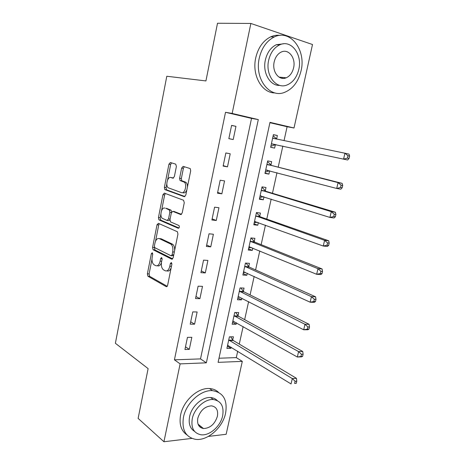 <?xml version="1.0" encoding="UTF-8"?>
<svg xmlns="http://www.w3.org/2000/svg" width="465" height="465" viewBox="0 0 465 465"><rect width="100%" height="100%" fill="white"/><g stroke="black" fill="none" stroke-linecap="round" stroke-linejoin="round"><path stroke-width="0.7" d="M152.288 252.757L151.334 253.733L147.382 273.839L147.922 276.233L166.185 286.632C166.848 286.876 167.33 286.423 167.632 285.266L171.858 264.306L171.387 262.539L170.359 263.539L169.812 266.253C168.836 269.967 167.29 271.467 165.18 270.752L163.325 269.729C161.605 268.125 161.012 265.527 161.558 261.946L162.087 259.272L161.64 257.546L160.652 258.534L160.123 261.196C159.175 264.847 157.687 266.329 155.665 265.649L153.892 264.672C152.235 263.12 151.671 260.586 152.2 257.064L152.712 254.442L152.288 252.757M284.545 77.643L283.865 78.364M201.287 426.771L200.078 427.137M176.386 166.464L175.712 164.133L170.37 162.523L168.94 164.186L164.383 187.378L164.819 189.581L184.285 196.695L185.814 195.062L190.691 170.841L190.255 168.597L183.152 166.377L181.646 168.074L179.606 178.287L180.054 180.525L184.303 182.164C187.401 184.483 184.75 194.132 181.449 192.626L168.179 187.767C165.226 185.622 167.662 176.183 170.841 177.514L172.922 178.211L174.381 176.566L176.386 166.464M191.9 438.396L163.936 441.75L138.122 418.395L148.12 368.623L115.384 343.28L166.796 76.248L205.925 80.933L217.51 23.25L250.868 23.453L312.503 44.524L294.014 127.985L269.991 122.341L218.097 362.351L242.306 361.375L226.153 434.287L208.372 436.42M163.936 441.75L180.118 363.886L206.344 362.828L258.302 119.592L232.163 113.448L250.868 23.453M174.427 359.829L200.508 358.893L251.53 118.389L225.513 112.292L174.427 359.829L180.118 363.886M225.513 112.292L232.163 113.448M158.402 223.328L157.019 224.81L152.578 247.409L153.084 249.746L171.713 259.156L173.189 257.709L177.938 234.139L177.421 231.75L158.402 223.328M158.443 217.585L162.942 194.696L164.348 193.126L183.565 200.252L184.274 202.705L182.204 212.958L180.693 214.539L172.782 211.354L171.323 212.912L170.004 219.538L170.492 221.863L178.979 225.542C179.618 226.984 179.385 227.897 178.281 228.28L158.914 219.858L158.443 217.585L160.152 217.777L160.896 214.01M189.307 349.372L191.83 337.311L187.459 337.363L184.936 349.482L189.307 349.372L185.494 346.814M194.579 324.169L197.131 311.974L192.76 311.91L190.208 324.163L194.579 324.169L190.702 321.797M199.909 298.687L202.49 286.353L198.119 286.173L195.538 298.565L199.909 298.687L195.968 296.501M205.303 272.914L207.913 260.441L203.542 260.138L200.932 272.67L205.303 272.914L201.293 270.921M210.755 246.851L213.394 234.238L209.023 233.802L206.384 246.479L210.755 246.851L206.681 245.049M216.272 220.491L218.939 207.727L214.574 207.169L211.901 219.992L216.272 220.491L212.133 218.887M221.846 193.824L224.549 180.914L220.183 180.222L217.481 193.196L221.846 193.824L217.643 192.429M227.49 166.848L230.222 153.793L225.856 152.962L223.124 166.086L227.49 166.848L223.212 165.662M233.198 139.558L235.964 126.346L231.599 125.381L228.838 138.663L233.198 139.558L228.85 138.593M218.986 358.23L236.296 357.608L237.702 351.22M239.272 344.1L243.131 326.558M244.654 319.641L248.618 301.622M250.089 294.92L254.163 276.413M255.593 269.927L259.772 250.926M261.15 244.66L265.445 225.147M266.771 219.108L271.176 199.084M272.455 193.277L276.977 172.718M278.204 167.15L282.848 146.056M284.028 140.692L287.097 126.73L269.909 122.702M232.727 339.915L233.413 336.782L229.419 336.834L226.903 348.413L230.896 348.314L231.14 347.192M238.01 315.735L238.702 312.567L234.709 312.509L232.163 324.215L236.156 324.221L236.464 322.809M237.882 316.299L237.97 315.915M243.346 291.293L244.044 288.091L240.056 287.928L237.481 299.762L241.475 299.873L241.847 298.164M243.23 291.817L243.305 291.468M248.74 266.59L249.449 263.353L245.462 263.074L242.858 275.036L246.845 275.263L247.287 273.246M248.636 267.067L248.705 266.747M254.192 241.614L254.907 238.347L250.926 237.952L248.298 250.042L252.28 250.385L252.786 248.054M259.708 216.37L260.429 213.063L256.453 212.552L253.791 224.775L257.773 225.234L258.348 222.584M265.283 190.842L266.015 187.5L262.039 186.866L259.348 199.229L263.324 199.805L263.975 196.835M270.921 165.034L271.659 161.657L267.683 160.902L264.963 173.404L268.939 174.096L269.659 170.789M276.617 138.942L277.361 135.524L273.397 134.647L270.647 147.283L274.617 148.103L275.361 144.696M287.097 126.73L294.014 127.985M236.296 357.608L242.306 361.375M200.508 358.893L206.344 362.828M251.53 118.389L258.302 119.592M230.896 348.314L227.391 346.158M236.156 324.221L232.599 322.216M241.475 299.873L237.865 298.019M246.845 275.263L243.183 273.56M252.28 250.385L248.56 248.839M257.773 225.234L253.995 223.845M263.324 199.805L259.487 198.584M268.939 174.096L265.044 173.044M274.617 148.103L270.659 147.225M277.361 135.524L273.379 134.728M157.089 224.531L157.926 224.903M235.964 126.346L231.582 125.486M157.292 265.748L157.385 265.753C158.983 266.41 160.326 265.451 161.407 262.882M166.923 270.851C168.621 271.543 170.027 270.543 171.143 267.857M151.979 259.272L149.091 273.926L149.631 276.315L167.208 286.295M154.392 247.025L154.903 249.943L172.666 258.877M159.315 223.735L158.734 224.99L155.537 241.196M154.38 245.997L154.81 247.682L171.097 255.791L172.12 254.779L172.701 251.902C173.247 248.368 172.684 245.799 171.01 244.195L159.35 238.609C157.321 238.057 155.845 239.597 154.926 243.224L154.38 245.997M171.446 255.82L173.619 255.564M174.654 250.42C174.747 247.566 174.113 245.537 172.748 244.34L170.556 243.916M159.745 238.644L161.07 238.76L172.294 244.061M161.564 210.61L164.651 194.928L162.942 194.696M165.383 193.51L164.651 194.928M181.49 214.359L174.189 211.523M178.99 228.007L160.78 220.137L159.071 219.951M164.843 208.157C161.646 206.594 159.292 216.231 162.343 218.341L167.092 220.445L168.528 218.916L169.841 212.307L169.37 210.017L165.738 208.268M167.452 220.48L168.818 220.631L169.94 219.997M171.637 212.023L171.097 210.221L169.184 209.907M166.563 208.367L170.911 210.11M160.152 217.777L160.78 220.137M172.027 177.7L173.532 178.107M183.193 192.87C184.652 193.219 185.872 192.237 186.849 189.912M187.442 186.982C187.494 184.878 187.029 183.355 186.041 182.425L183.629 181.774M184.343 166.737L183.379 168.359L181.344 178.554L181.786 180.786L185.366 182.036M166.825 183.907L166.092 187.616L166.534 189.825L185 196.556M171.568 162.884L170.649 164.47L167.603 179.938M227.571 345.326L228.03 345.315M227.583 345.28L291.044 383.939L292.299 378.58L296.455 378.318L233.273 340.508L230.594 336.817M295.118 381.288L294.618 383.433L296.281 383.317L296.78 381.178L295.118 381.288L292.299 378.58L228.734 339.979M296.281 383.317L294.618 383.433M296.455 378.318L296.78 381.178M232.785 321.362L233.785 321.303M232.855 321.048L297.333 357.021L298.6 351.598L302.75 351.47L238.51 316.276L235.697 312.526M301.448 354.284L300.936 356.457L302.599 356.393L303.11 354.225L301.448 354.284L298.6 351.598L234.017 315.689M302.599 356.393L301.483 356.864L297.333 357.021L300.936 356.457M302.75 351.47L303.11 354.225M238.051 297.141L239.562 296.995M238.179 296.56L303.697 329.778L304.976 324.291L309.12 324.297L243.8 291.782L240.829 287.957M307.853 326.953L307.336 329.15L308.998 329.144L309.51 326.947L307.853 326.953L304.976 324.291L239.359 291.142M308.998 329.144L307.842 329.761L303.697 329.778L307.336 329.15M309.12 324.297L309.51 326.947M243.375 272.659L245.41 272.38M243.567 271.798L310.138 302.204L311.434 296.653L315.566 296.792L249.316 267.113L245.991 263.109M314.334 299.286L313.817 301.512L315.468 301.558L315.991 299.338L314.334 299.286L311.434 296.653L244.753 266.323M315.468 301.558L314.27 302.32L310.138 302.204L313.817 301.512M315.566 296.792L315.991 299.338M248.758 247.909L251.333 247.456M249.007 246.77L316.659 274.292L317.973 268.671L322.094 268.956L254.774 242.114L251.164 237.975M320.897 271.281L320.373 273.53L322.024 273.641L322.553 271.391L320.897 271.281L317.973 268.671L250.211 241.236M322.024 273.641L320.786 274.548L316.659 274.292L320.373 273.53M322.094 268.956L322.553 271.391M183.466 417.215C181.641 429.77 185.611 437.135 195.376 439.303C207.344 441.273 222.747 427.661 225.606 413.141C227.681 399.952 223.305 392.46 212.476 390.664C200.973 389.606 186.174 402.905 183.466 417.215M218.457 392.262C216.056 390.013 213.08 388.775 209.529 388.542C198.055 387.461 183.309 400.661 180.629 414.896C178.996 424.161 181.094 430.828 186.93 434.903M194.55 431.363C190.022 428.509 188.371 423.592 189.598 416.623C191.563 406.294 202.287 396.692 210.61 397.546C213.301 397.744 215.522 398.749 217.265 400.563M192.254 418.762C190.9 427.91 193.8 433.241 200.95 434.758C209.535 436.065 220.602 426.231 222.659 415.745C224.142 406.271 221.032 400.871 213.336 399.551C204.995 398.714 194.236 408.386 192.254 418.762M217.399 416.268C218.341 410.2 216.359 406.73 211.465 405.852C204.856 406.329 200.305 410.444 197.805 418.209C196.922 424.144 198.811 427.591 203.484 428.544C210.215 428.219 214.853 424.127 217.399 416.268M199.026 426.021L200.171 425.864M259.261 58.131C254.303 79.126 269.979 98.813 284.842 92.244C292.967 88.763 298.367 81.642 301.035 70.889C306.354 50.272 290.439 28.795 274.251 36.968C266.707 40.786 261.708 47.843 259.261 58.131M280.151 35.381C276.954 34.945 273.786 35.439 270.636 36.863C263.114 40.658 258.145 47.668 255.721 57.887C251.699 75.365 262.086 93.302 275.036 92.919M279.791 85.386C270.171 86.124 262.353 72.866 265.364 59.991C267.143 52.539 270.781 47.447 276.274 44.733L283.545 43.803M268.671 60.223C265.033 75.394 276.35 89.815 287.207 84.903C293.02 82.34 296.879 77.19 298.792 69.454C302.616 54.486 291.183 39.136 279.634 44.878C274.123 47.61 270.473 52.725 268.671 60.223M293.589 67.861C296.036 58.189 288.684 48.407 281.319 52.01C277.739 53.754 275.356 57.056 274.187 61.915C271.822 71.668 279.122 81.061 286.196 77.806C289.904 76.138 292.369 72.819 293.589 67.861M281.709 78.23L282.732 77.469M254.204 222.892L257.331 222.218M254.512 221.468L323.256 246.037L324.587 240.341L328.703 240.777L260.301 216.841L256.616 212.836M327.546 242.928L327.011 245.206L328.656 245.375L329.191 243.096L327.546 242.928L324.587 240.341L255.727 215.87M328.656 245.375L327.377 246.438L323.256 246.037L327.011 245.206M328.703 240.777L329.191 243.096M259.703 197.602L263.411 196.654M260.075 195.887L329.941 217.428L331.283 211.662L335.393 212.243L265.881 191.295L262.138 187.447M334.271 214.22L333.731 216.533L335.375 216.754L335.916 214.452L334.271 214.22L331.283 211.662L261.307 190.226M335.375 216.754L334.05 217.98L329.941 217.428L333.731 216.533M335.393 212.243L335.916 214.452M265.265 172.038L269.56 170.765M265.701 170.021L336.707 188.465L338.067 182.623L342.164 183.361L271.525 165.459L267.724 161.774M341.083 185.157L340.531 187.494L342.176 187.784L342.722 185.448L341.083 185.157L338.067 182.623L266.945 164.296M342.176 187.784L340.804 189.168L336.707 188.465L340.531 187.494M342.164 183.361L342.722 185.448M270.886 146.19L275.914 144.569M273.153 135.768L276.762 139.082L272.647 138.076M271.391 143.865L343.554 159.135L344.937 153.223L272.798 138.221M349.058 158.443L347.646 159.995L343.554 159.135L347.425 158.094L349.058 158.443L349.616 156.077L347.977 155.729L347.425 158.094M347.977 155.729L344.937 153.223L349.023 154.113L349.616 156.077M152.758 253.838L151.334 253.733M171.905 263.638L170.359 263.539M162.134 258.639L160.652 258.534M161.686 261.301L160.123 261.196M171.446 266.352L169.812 266.253M166.79 286.655L166.185 286.632M149.695 276.355L147.98 276.274M149.091 273.926L147.382 273.839M172.224 259.191L171.713 259.156M154.903 249.943L153.194 249.81M154.287 247.543L152.578 247.409M158.734 224.99L157.019 224.81M173.753 254.896L172.12 254.779M174.334 252.024L172.701 251.902M161.07 238.76L159.35 238.609M181.042 214.58L180.693 214.539M174.515 211.558L172.782 211.354M170.091 219.091L168.528 218.916M171.434 212.493L169.841 212.307M172.562 177.781L170.841 177.514M182.03 180.926L180.298 180.664M181.344 178.554L179.606 178.287M183.379 168.359L181.646 168.074M166.737 189.941L165.023 189.703M166.092 187.616L164.383 187.378M170.649 164.47L168.94 164.186M233.273 340.508L229.28 340.578M232.86 340.101L228.867 340.171M238.562 316.305L234.569 316.264M238.138 315.915L234.151 315.875M243.91 291.84L239.917 291.695M243.48 291.474L239.492 291.322M244.113 271.793L243.741 271.769M249.316 267.113L245.328 266.852M248.88 266.759L244.892 266.497M249.682 246.781L249.188 246.735M254.774 242.114L250.792 241.736M254.332 241.783L250.35 241.405M255.349 221.503L254.698 221.421M260.301 216.841L256.32 216.347M259.848 216.527L255.866 216.033M261.231 195.974L260.261 195.835M265.881 191.295L261.905 190.679M265.428 190.999L261.446 190.383M267.776 170.295L265.893 169.958M271.525 165.459L267.555 164.72M271.066 165.185L267.09 164.447M275.553 144.627L271.583 143.795M149.631 276.315L147.922 276.233M154.799 249.874L153.084 249.746M172.748 244.34L171.01 244.195M171.097 210.221L169.37 210.017M160.628 220.044L158.914 219.858M186.041 182.425L184.303 182.164M181.786 180.786L180.054 180.525M166.534 189.825L164.819 189.581M238.51 316.276L234.523 316.235M243.8 291.782L239.812 291.631M249.147 267.02L245.16 266.759M254.553 241.992L250.571 241.614M198.038 424.144L203.484 428.544M210.61 397.546L213.336 399.551M212.476 390.664L209.529 388.542M279 77.103L286.196 77.806M276.274 44.733L279.634 44.878M274.251 36.968L270.636 36.863M260.016 216.69L256.041 216.196M265.544 191.109L261.568 190.499M271.136 165.255L267.166 164.517M276.791 139.111L272.821 138.245"/></g></svg>
